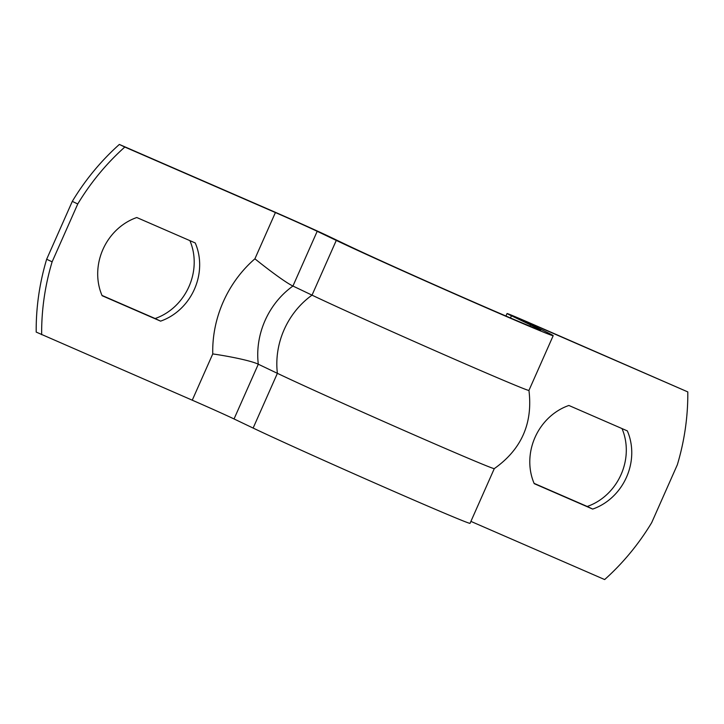 <?xml version="1.0" encoding="UTF-8"?>
<svg xmlns="http://www.w3.org/2000/svg" width="724" height="724" viewBox="0 0 724 724"><rect width="100%" height="100%" fill="white"/><g stroke="black" fill="none" stroke-linecap="round" stroke-linejoin="round"><path stroke-width="1.09" d="M536.765 327.402L537.199 326.406A34.209 0.48 23.9 0 0 519.561 319.058A34.209 0.48 23.9 0 0 522.683 320.678L541.778 329.791A124.872 1.747 -156.1 0 1 553.19 335.692A124.872 1.747 -156.1 0 1 464.22 298.125A124.872 1.747 -156.1 0 1 336.28 240.413L317.193 231.3A34.209 0.48 23.9 0 0 275.41 212.548L254.902 258.812A111.903 100.392 115.5 0 0 212.756 353.927L192.258 400.191L36.2 332.09A227.662 204.249 -64.5 0 1 46.662 259.237L72.3 201.372A227.662 204.249 -64.5 0 1 119.351 144.438L269.952 209.942A47.893 0.67 -156.1 0 1 328.452 236.196L347.547 245.318A111.188 1.557 -156.1 0 0 461.459 296.695A111.188 1.557 -156.1 0 0 540.683 330.153A111.188 1.557 -156.1 0 0 530.52 324.895L511.425 315.782A47.893 0.67 -156.1 0 1 507.044 313.519A47.893 0.67 -156.1 0 1 531.742 323.809L687.8 391.91A227.662 204.249 -64.5 0 1 677.338 464.763L651.7 522.628A227.662 204.249 -64.5 0 1 604.649 579.562L470.908 521.389M102.129 295.718A55.594 49.875 -64.5 0 1 136.773 217.526L195.236 242.956A55.594 49.875 -64.5 0 1 160.583 321.139L102.129 295.718M160.583 321.139L155.126 318.533A55.594 49.875 115.5 0 0 189.896 240.63M102.003 295.428L155.126 318.533M534.221 483.65A55.594 49.875 -64.5 0 1 568.874 405.467L627.328 430.889A55.594 49.875 -64.5 0 1 592.675 509.081L534.221 483.65M592.675 509.081L587.227 506.474A55.594 49.875 115.5 0 0 621.997 428.572M534.104 483.37L587.227 506.474M494.293 468.618L470.039 523.343A124.872 1.747 -156.1 0 1 381.059 485.768A124.872 1.747 -156.1 0 1 253.129 428.065L234.042 418.952L258.296 364.217A77.685 69.703 -64.5 0 1 292.939 286.034L317.193 231.3M192.258 400.191A34.209 0.48 -156.1 0 1 234.042 418.952M254.902 258.812C267.717 269.138 285.772 282.695 292.939 286.034L312.026 295.148L336.28 240.413M212.756 353.927C229.137 356.271 251.192 360.715 258.296 364.217L277.382 373.331A77.685 69.703 -64.5 0 1 312.026 295.148A124.872 1.747 -156.1 0 0 439.966 352.85A124.872 1.747 -156.1 0 0 528.936 390.426L553.19 335.692M41.657 334.687A227.662 204.249 -64.5 0 1 52.119 261.835L77.758 203.978A227.662 204.249 -64.5 0 1 124.809 147.044L119.351 144.438M77.758 203.978L72.3 201.372M52.119 261.835L46.662 259.237M124.809 147.044L275.41 212.548M537.199 326.406L687.8 391.91M528.945 390.408C532.964 423.386 521.407 449.459 494.284 468.627A124.872 1.747 -156.1 0 1 404.807 430.816A124.872 1.747 -156.1 0 1 277.382 373.331L253.129 428.065M530.52 324.895L529.959 326.153M510.456 317.963L511.425 315.782M505.931 316.026L507.044 313.519"/></g></svg>
